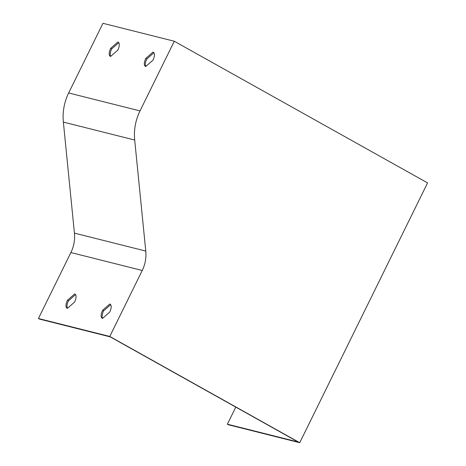 <?xml version="1.0" encoding="UTF-8"?>
<svg xmlns="http://www.w3.org/2000/svg" width="466" height="466" viewBox="0 0 466 466"><rect width="100%" height="100%" fill="white"/><g stroke="black" fill="none" stroke-linecap="round" stroke-linejoin="round"><path stroke-width="0.7" d="M235.784 407.109L227.379 424.194L298.147 441.989L110.215 336.871L39.447 319.076L38.433 318.511L70.896 252.543A32.352 28.816 104.1 0 0 74.432 233.122L63.364 122.092A48.534 43.222 -75.9 0 1 68.671 92.967L102.951 23.3L174.29 41.241L140.004 110.908A48.534 43.222 104.1 0 0 134.697 140.033L145.771 251.063A32.352 28.816 -75.9 0 1 142.235 270.484L109.772 336.452L38.433 318.511M109.778 304.018A8.091 3.577 119.2 0 1 110.104 304.152A8.091 3.577 119.2 0 1 109.726 312.109L102.537 318.412A8.091 3.577 119.2 0 1 102.211 318.272A8.091 3.577 119.2 0 1 102.59 310.315L109.778 304.018L110.395 304.362M74.647 293.953A8.091 3.577 119.2 0 1 74.974 294.093A8.091 3.577 119.2 0 1 74.595 302.05L67.407 308.346A8.091 3.577 119.2 0 1 67.081 308.207A8.091 3.577 119.2 0 1 67.459 300.255L74.647 293.953L75.265 294.296M110.675 304.682L103.603 310.88A8.091 3.577 -60.8 0 0 102.654 318.307M75.544 294.623L68.473 300.82A8.091 3.577 -60.8 0 0 67.518 308.247M152.988 52.105A8.091 3.577 119.2 0 1 153.314 52.244A8.091 3.577 119.2 0 1 152.935 60.201L145.747 66.498A8.091 3.577 119.2 0 1 145.415 66.364A8.091 3.577 119.2 0 1 145.8 58.407L152.988 52.105L153.605 52.448M117.857 42.045A8.091 3.577 119.2 0 1 118.183 42.179A8.091 3.577 119.2 0 1 117.805 50.136L110.611 56.438A8.091 3.577 119.2 0 1 110.285 56.299A8.091 3.577 119.2 0 1 110.669 48.342L117.857 42.045L118.475 42.389M153.885 52.774L146.813 58.972A8.091 3.577 -60.8 0 0 145.858 66.399M118.754 42.709L111.683 48.907A8.091 3.577 -60.8 0 0 110.727 56.334M174.29 41.241L427.567 182.905L299.731 442.7L228.392 424.759L227.379 424.194M299.731 442.7L109.772 336.452M146.813 58.972L145.8 58.407M111.683 48.907L110.669 48.342M103.603 310.88L102.59 310.315M68.473 300.82L67.459 300.255M70.896 252.543L142.235 270.484M68.671 92.967L140.004 110.908M74.432 233.122L145.771 251.063M63.364 122.092L134.697 140.033"/></g></svg>
